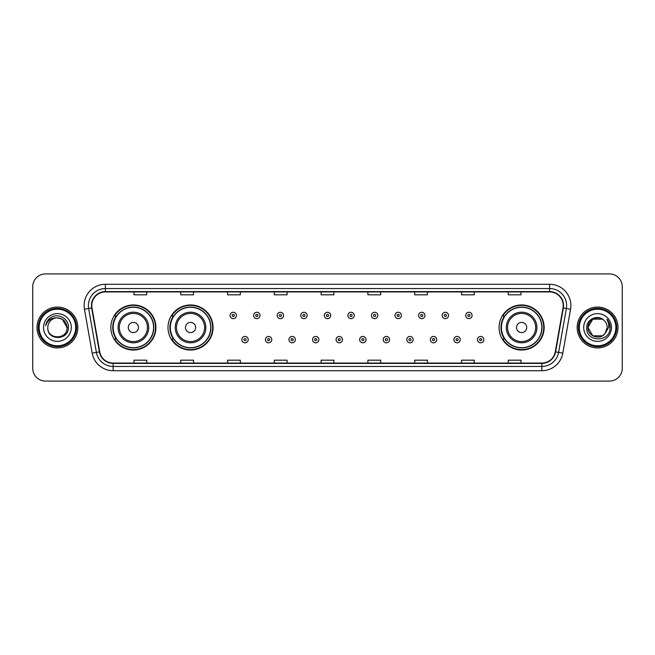 <?xml version="1.0" encoding="UTF-8"?>
<svg xmlns="http://www.w3.org/2000/svg" width="655" height="655" viewBox="0 0 655 655"><rect width="100%" height="100%" fill="white"/><g stroke="black" fill="none" stroke-linecap="round" stroke-linejoin="round"><path stroke-width="0.98" d="M499.077 327.5A22.54 22.54 0 0 0 521.617 350.04A22.54 22.54 0 0 0 544.158 327.5A22.54 22.54 0 0 0 521.617 304.96A22.54 22.54 0 0 0 499.077 327.5M167.999 327.5A22.54 22.54 0 0 0 190.548 350.04A22.54 22.54 0 0 0 213.088 327.5A22.54 22.54 0 0 0 190.548 304.96A22.54 22.54 0 0 0 167.999 327.5M110.842 327.5A22.54 22.54 0 0 0 133.383 350.04A22.54 22.54 0 0 0 155.923 327.5A22.54 22.54 0 0 0 133.383 304.96A22.54 22.54 0 0 0 110.842 327.5M116.246 338.987A20.624 20.624 0 0 1 116.246 316.013M173.411 338.987A20.624 20.624 0 0 1 173.411 316.013M504.481 338.987A20.624 20.624 0 0 1 504.481 316.013M32.75 286.669L32.75 368.331A12.756 12.756 0 0 0 45.506 381.087L609.494 381.087A12.756 12.756 0 0 0 622.25 368.331L622.25 286.669A12.756 12.756 0 0 0 609.494 273.913L45.506 273.913A12.756 12.756 0 0 0 32.75 286.669L32.75 368.331M36.999 327.5A20.42 20.42 0 0 0 57.419 347.92A20.42 20.42 0 0 0 77.83 327.5A20.42 20.42 0 0 0 57.419 307.08A20.42 20.42 0 0 0 36.999 327.5A20.42 20.42 0 0 0 57.419 347.92A20.42 20.42 0 0 0 77.83 327.5A20.42 20.42 0 0 0 57.419 307.08A20.42 20.42 0 0 0 36.999 327.5M577.17 327.5A20.42 20.42 0 0 0 597.581 347.92A20.42 20.42 0 0 0 618.001 327.5A20.42 20.42 0 0 0 597.581 307.08A20.42 20.42 0 0 0 577.17 327.5A20.42 20.42 0 0 0 597.581 347.92A20.42 20.42 0 0 0 618.001 327.5A20.42 20.42 0 0 0 597.581 307.08A20.42 20.42 0 0 0 577.17 327.5M91.782 305.549A13.608 13.608 0 0 1 105.398 291.942L549.602 291.942A13.608 13.608 0 0 1 563.005 307.915L555.268 351.809A13.608 13.608 0 0 1 541.865 363.058L113.135 363.058A13.608 13.608 0 0 1 99.732 351.809L91.995 307.915A13.608 13.608 0 0 1 91.782 305.549M91.446 305.549A13.951 13.951 0 0 0 91.659 307.973L99.396 351.866A13.951 13.951 0 0 0 113.135 363.394L541.865 363.394A13.951 13.951 0 0 0 555.604 351.866L563.341 307.973A13.951 13.951 0 0 0 549.602 291.606L105.398 291.606A13.951 13.951 0 0 0 91.446 305.549M84.454 309.25A21.263 21.263 0 0 1 105.398 284.286L549.602 284.286A21.263 21.263 0 0 1 570.546 309.25L562.809 353.143A21.263 21.263 0 0 1 541.865 370.714L113.135 370.714A21.263 21.263 0 0 1 92.191 353.143L84.454 309.25L88.638 308.505A17.014 17.014 0 0 1 105.398 288.544L549.602 288.544A17.014 17.014 0 0 1 566.362 308.505L558.617 352.398A17.014 17.014 0 0 1 541.865 366.456L113.135 366.456A17.014 17.014 0 0 1 96.383 352.398L88.638 308.505A17.014 17.014 0 0 1 88.384 305.549M609.494 273.913L45.506 273.913M45.506 381.087L609.494 381.087M622.25 368.331L622.25 286.669M555.604 351.866L558.617 352.398L566.362 308.505L570.546 309.25M321.122 291.942L321.122 294.824L333.878 294.824L333.878 291.942M274.33 291.942L274.33 294.824L287.095 294.824L287.095 291.942M227.547 291.942L227.547 294.824L240.311 294.824L240.311 291.942M180.764 291.942L180.764 294.824L193.52 294.824L193.52 291.942M133.98 291.942L133.98 294.824L146.736 294.824L146.736 291.942M367.905 291.942L367.905 294.824L380.67 294.824L380.67 291.942M414.689 291.942L414.689 294.824L427.453 294.824L427.453 291.942M461.48 291.942L461.48 294.824L474.236 294.824L474.236 291.942M508.264 291.942L508.264 294.824L521.02 294.824L521.02 291.942M333.878 363.058L333.878 360.176L321.122 360.176L321.122 363.058M287.095 363.058L287.095 360.176L274.33 360.176L274.33 363.058M240.311 363.058L240.311 360.176L227.547 360.176L227.547 363.058M193.52 363.058L193.52 360.176L180.764 360.176L180.764 363.058M146.736 363.058L146.736 360.176L133.98 360.176L133.98 363.058M380.67 363.058L380.67 360.176L367.905 360.176L367.905 363.058M427.453 363.058L427.453 360.176L414.689 360.176L414.689 363.058M474.236 363.058L474.236 360.176L461.48 360.176L461.48 363.058M521.02 363.058L521.02 360.176L508.264 360.176L508.264 363.058M75.71 327.5A18.291 18.291 0 0 0 57.419 309.209A18.291 18.291 0 0 0 39.128 327.5A18.291 18.291 0 0 0 57.419 345.791A18.291 18.291 0 0 0 75.71 327.5M76.561 327.5A19.142 19.142 0 0 0 57.419 308.358A19.142 19.142 0 0 0 38.277 327.5A19.142 19.142 0 0 0 57.419 346.642A19.142 19.142 0 0 0 76.561 327.5M68.382 327.5L67.031 327.5L62.225 319.173L57.419 317.888C63.257 318.453 66.466 321.662 67.031 327.5L62.225 319.173L57.419 317.888L62.225 319.173L67.031 327.5L62.225 319.173L57.419 317.888L62.225 319.173L67.031 327.5C67.621 339.904 47.217 339.904 47.807 327.5C46.906 340.936 68.816 340.625 68.382 327.5C69.127 318.305 57.181 312.345 50.108 318.084C47.61 320.09 46.112 322.661 45.621 325.813C47.602 320.172 51.532 317.536 57.419 317.888L62.225 319.173L67.031 327.5C67.621 339.904 47.217 339.904 47.807 327.5C47.217 339.904 67.621 339.904 67.031 327.5C67.621 339.904 47.217 339.904 47.807 327.5C47.217 339.904 67.621 339.904 67.031 327.5C67.621 339.904 47.217 339.904 47.807 327.5A9.612 9.612 0 0 1 57.419 317.888L62.225 319.173L67.031 327.5A9.612 9.612 0 0 0 67.031 327.148M43.549 327.5A13.87 13.87 0 0 0 57.419 341.37A13.87 13.87 0 0 0 71.289 327.5A13.87 13.87 0 0 0 57.419 313.63A13.87 13.87 0 0 0 43.549 327.5M47.029 321.662L50.108 318.084M138.483 327.5A5.101 5.101 0 0 0 133.383 322.399A5.101 5.101 0 0 0 128.282 327.5A5.101 5.101 0 0 0 133.383 332.601A5.101 5.101 0 0 0 138.483 327.5M148.693 327.5A15.311 15.311 0 0 0 133.383 312.189A15.311 15.311 0 0 0 118.072 327.5A15.311 15.311 0 0 0 133.383 342.811A15.311 15.311 0 0 0 148.693 327.5A15.311 15.311 0 0 1 133.383 342.811A15.311 15.311 0 0 1 118.072 327.5M153.581 327.5A20.207 20.207 0 0 0 133.383 307.293A20.207 20.207 0 0 0 113.176 327.5A20.207 20.207 0 0 0 133.383 347.707A20.207 20.207 0 0 0 153.581 327.5M155.497 327.5A22.114 22.114 0 0 1 114.478 338.987L116.533 338.987A20.395 20.395 0 0 0 153.778 327.549A20.395 20.395 0 0 0 116.533 316.013L114.478 316.013A22.114 22.114 0 0 1 155.497 327.5M195.649 327.5A5.101 5.101 0 0 0 190.548 322.399A5.101 5.101 0 0 0 185.439 327.5A5.101 5.101 0 0 0 190.548 332.601A5.101 5.101 0 0 0 195.649 327.5M205.858 327.5A15.311 15.311 0 0 0 190.548 312.189A15.311 15.311 0 0 0 175.237 327.5A15.311 15.311 0 0 0 190.548 342.811A15.311 15.311 0 0 0 205.858 327.5A15.311 15.311 0 0 1 190.548 342.811A15.311 15.311 0 0 1 175.237 327.5M210.746 327.5A20.207 20.207 0 0 0 190.548 307.293A20.207 20.207 0 0 0 170.341 327.5A20.207 20.207 0 0 0 190.548 347.707A20.207 20.207 0 0 0 210.746 327.5M212.662 327.5A22.114 22.114 0 0 1 171.643 338.987L173.69 338.987A20.395 20.395 0 0 0 210.935 327.549A20.395 20.395 0 0 0 173.69 316.013L171.643 316.013A22.114 22.114 0 0 1 212.662 327.5M526.718 327.5A5.101 5.101 0 0 0 521.617 322.399A5.101 5.101 0 0 0 516.517 327.5A5.101 5.101 0 0 0 521.617 332.601A5.101 5.101 0 0 0 526.718 327.5M536.928 327.5A15.311 15.311 0 0 0 521.617 312.189A15.311 15.311 0 0 0 506.307 327.5A15.311 15.311 0 0 0 521.617 342.811A15.311 15.311 0 0 0 536.928 327.5A15.311 15.311 0 0 1 521.617 342.811A15.311 15.311 0 0 1 506.307 327.5M541.824 327.5A20.207 20.207 0 0 0 521.617 307.293A20.207 20.207 0 0 0 501.419 327.5A20.207 20.207 0 0 0 521.617 347.707A20.207 20.207 0 0 0 541.824 327.5M543.732 327.5A22.114 22.114 0 0 1 502.712 338.987L504.768 338.987A20.395 20.395 0 0 0 542.012 327.549A20.395 20.395 0 0 0 504.768 316.013L502.712 316.013A22.114 22.114 0 0 1 543.732 327.5M602.387 335.827A9.612 9.612 0 0 0 604.983 333.632L602.387 335.827L592.775 335.827L587.969 327.5L592.775 319.173L602.387 319.173L603.877 320.238C597.982 314.048 586.618 319.149 586.724 327.5C585.644 342.344 609.707 342.729 610.1 328.221L610.116 327.5C610.083 324.348 609.035 321.58 606.972 319.19C608.544 321.769 609.093 324.536 608.626 327.5L604.983 333.632L602.387 335.827L592.775 335.827L587.969 327.5L592.775 335.827L602.387 335.827L604.983 333.632L602.387 335.827L592.775 335.827L587.969 327.5C587.469 336.048 599.587 340.526 604.786 333.862L602.829 335.556M615.872 327.5A18.291 18.291 0 0 0 597.581 309.209A18.291 18.291 0 0 0 579.29 327.5A18.291 18.291 0 0 0 597.581 345.791A18.291 18.291 0 0 0 615.872 327.5M616.723 327.5A19.142 19.142 0 0 0 597.581 308.358A19.142 19.142 0 0 0 578.439 327.5A19.142 19.142 0 0 0 597.581 346.642A19.142 19.142 0 0 0 616.723 327.5M604.983 333.632L607.193 327.5C607.144 324.602 606.039 322.178 603.877 320.238M583.711 327.5A13.87 13.87 0 0 0 597.581 341.37A13.87 13.87 0 0 0 611.451 327.5A13.87 13.87 0 0 0 597.581 313.63A13.87 13.87 0 0 0 583.711 327.5M602.387 319.173A9.612 9.612 0 0 0 587.969 327.5M607.062 319.296L610.116 327.868L606.972 319.19L609.477 323.537M236.439 315.464A3.193 3.193 0 0 1 233.245 318.649A3.193 3.193 0 0 1 230.061 315.464A3.193 3.193 0 0 1 233.245 312.271A3.193 3.193 0 0 1 236.439 315.464A3.193 3.193 0 0 0 233.245 312.271A3.193 3.193 0 0 0 230.061 315.464M260.002 315.464A3.193 3.193 0 0 1 256.809 318.649A3.193 3.193 0 0 1 253.624 315.464A3.193 3.193 0 0 1 256.809 312.271A3.193 3.193 0 0 1 260.002 315.464A3.193 3.193 0 0 0 256.809 312.271A3.193 3.193 0 0 0 253.624 315.464M283.566 315.464A3.193 3.193 0 0 1 280.373 318.649A3.193 3.193 0 0 1 277.188 315.464A3.193 3.193 0 0 1 280.373 312.271A3.193 3.193 0 0 1 283.566 315.464A3.193 3.193 0 0 0 280.373 312.271A3.193 3.193 0 0 0 277.188 315.464M307.13 315.464A3.193 3.193 0 0 1 303.936 318.649A3.193 3.193 0 0 1 300.743 315.464A3.193 3.193 0 0 1 303.936 312.271A3.193 3.193 0 0 1 307.13 315.464A3.193 3.193 0 0 0 303.936 312.271A3.193 3.193 0 0 0 300.743 315.464M330.693 315.464A3.193 3.193 0 0 1 327.5 318.649A3.193 3.193 0 0 1 324.307 315.464A3.193 3.193 0 0 1 327.5 312.271A3.193 3.193 0 0 1 330.693 315.464A3.193 3.193 0 0 0 327.5 312.271A3.193 3.193 0 0 0 324.307 315.464M354.257 315.464A3.193 3.193 0 0 1 351.064 318.649A3.193 3.193 0 0 1 347.87 315.464A3.193 3.193 0 0 1 351.064 312.271A3.193 3.193 0 0 1 354.257 315.464A3.193 3.193 0 0 0 351.064 312.271A3.193 3.193 0 0 0 347.87 315.464M377.812 315.464A3.193 3.193 0 0 1 374.627 318.649A3.193 3.193 0 0 1 371.434 315.464A3.193 3.193 0 0 1 374.627 312.271A3.193 3.193 0 0 1 377.812 315.464A3.193 3.193 0 0 0 374.627 312.271A3.193 3.193 0 0 0 371.434 315.464M401.376 315.464A3.193 3.193 0 0 1 398.191 318.649A3.193 3.193 0 0 1 394.998 315.464A3.193 3.193 0 0 1 398.191 312.271A3.193 3.193 0 0 1 401.376 315.464A3.193 3.193 0 0 0 398.191 312.271A3.193 3.193 0 0 0 394.998 315.464M424.939 315.464A3.193 3.193 0 0 1 421.755 318.649A3.193 3.193 0 0 1 418.561 315.464A3.193 3.193 0 0 1 421.755 312.271A3.193 3.193 0 0 1 424.939 315.464A3.193 3.193 0 0 0 421.755 312.271A3.193 3.193 0 0 0 418.561 315.464M448.503 315.464A3.193 3.193 0 0 1 445.318 318.649A3.193 3.193 0 0 1 442.125 315.464A3.193 3.193 0 0 1 445.318 312.271A3.193 3.193 0 0 1 448.503 315.464A3.193 3.193 0 0 0 445.318 312.271A3.193 3.193 0 0 0 442.125 315.464M472.067 315.464A3.193 3.193 0 0 1 468.882 318.649A3.193 3.193 0 0 1 465.689 315.464A3.193 3.193 0 0 1 468.882 312.271A3.193 3.193 0 0 1 472.067 315.464A3.193 3.193 0 0 0 468.882 312.271A3.193 3.193 0 0 0 465.689 315.464M241.842 339.626A3.193 3.193 0 0 1 245.027 336.433A3.193 3.193 0 0 1 248.22 339.626A3.193 3.193 0 0 1 245.027 342.811A3.193 3.193 0 0 1 241.842 339.626A3.193 3.193 0 0 0 245.027 342.811A3.193 3.193 0 0 0 248.22 339.626M265.406 339.626A3.193 3.193 0 0 1 268.591 336.433A3.193 3.193 0 0 1 271.784 339.626A3.193 3.193 0 0 1 268.591 342.811A3.193 3.193 0 0 1 265.406 339.626A3.193 3.193 0 0 0 268.591 342.811A3.193 3.193 0 0 0 271.784 339.626M288.97 339.626A3.193 3.193 0 0 1 292.155 336.433A3.193 3.193 0 0 1 295.348 339.626A3.193 3.193 0 0 1 292.155 342.811A3.193 3.193 0 0 1 288.97 339.626A3.193 3.193 0 0 0 292.155 342.811A3.193 3.193 0 0 0 295.348 339.626M312.525 339.626A3.193 3.193 0 0 1 315.718 336.433A3.193 3.193 0 0 1 318.911 339.626A3.193 3.193 0 0 1 315.718 342.811A3.193 3.193 0 0 1 312.525 339.626A3.193 3.193 0 0 0 315.718 342.811A3.193 3.193 0 0 0 318.911 339.626M336.089 339.626A3.193 3.193 0 0 1 339.282 336.433A3.193 3.193 0 0 1 342.475 339.626A3.193 3.193 0 0 1 339.282 342.811A3.193 3.193 0 0 1 336.089 339.626A3.193 3.193 0 0 0 339.282 342.811A3.193 3.193 0 0 0 342.475 339.626M359.652 339.626A3.193 3.193 0 0 1 362.845 336.433A3.193 3.193 0 0 1 366.03 339.626A3.193 3.193 0 0 1 362.845 342.811A3.193 3.193 0 0 1 359.652 339.626A3.193 3.193 0 0 0 362.845 342.811A3.193 3.193 0 0 0 366.03 339.626M383.216 339.626A3.193 3.193 0 0 1 386.409 336.433A3.193 3.193 0 0 1 389.594 339.626A3.193 3.193 0 0 1 386.409 342.811A3.193 3.193 0 0 1 383.216 339.626A3.193 3.193 0 0 0 386.409 342.811A3.193 3.193 0 0 0 389.594 339.626M406.78 339.626A3.193 3.193 0 0 1 409.973 336.433A3.193 3.193 0 0 1 413.158 339.626A3.193 3.193 0 0 1 409.973 342.811A3.193 3.193 0 0 1 406.78 339.626A3.193 3.193 0 0 0 409.973 342.811A3.193 3.193 0 0 0 413.158 339.626M430.343 339.626A3.193 3.193 0 0 1 433.536 336.433A3.193 3.193 0 0 1 436.721 339.626A3.193 3.193 0 0 1 433.536 342.811A3.193 3.193 0 0 1 430.343 339.626A3.193 3.193 0 0 0 433.536 342.811A3.193 3.193 0 0 0 436.721 339.626M453.907 339.626A3.193 3.193 0 0 1 457.1 336.433A3.193 3.193 0 0 1 460.285 339.626A3.193 3.193 0 0 1 457.1 342.811A3.193 3.193 0 0 1 453.907 339.626A3.193 3.193 0 0 0 457.1 342.811A3.193 3.193 0 0 0 460.285 339.626M477.47 339.626A3.193 3.193 0 0 1 480.655 336.433A3.193 3.193 0 0 1 483.849 339.626A3.193 3.193 0 0 1 480.655 342.811A3.193 3.193 0 0 1 477.47 339.626A3.193 3.193 0 0 0 480.655 342.811A3.193 3.193 0 0 0 483.849 339.626M549.602 284.286L549.602 291.606M88.638 308.505L91.659 307.973M113.135 370.714L113.135 363.394M541.865 363.394L541.865 370.714M92.191 353.143L99.396 351.866M563.341 307.973L566.362 308.505M105.398 284.286L105.398 291.606M558.617 352.398L562.809 353.143M147.449 327.5A14.066 14.066 0 0 0 133.383 313.434A14.066 14.066 0 0 0 119.316 327.5A14.066 14.066 0 0 0 133.383 341.566A14.066 14.066 0 0 0 147.449 327.5M204.614 327.5A14.066 14.066 0 0 0 190.548 313.434A14.066 14.066 0 0 0 176.482 327.5A14.066 14.066 0 0 0 190.548 341.566A14.066 14.066 0 0 0 204.614 327.5M535.684 327.5A14.066 14.066 0 0 0 521.617 313.434A14.066 14.066 0 0 0 507.551 327.5A14.066 14.066 0 0 0 521.617 341.566A14.066 14.066 0 0 0 535.684 327.5M232.181 315.464A1.064 1.064 0 0 0 233.245 316.529A1.064 1.064 0 0 0 234.31 315.464A1.064 1.064 0 0 0 233.245 314.4A1.064 1.064 0 0 0 232.181 315.464M255.745 315.464A1.064 1.064 0 0 0 256.809 316.529A1.064 1.064 0 0 0 257.873 315.464A1.064 1.064 0 0 0 256.809 314.4A1.064 1.064 0 0 0 255.745 315.464M279.308 315.464A1.064 1.064 0 0 0 280.373 316.529A1.064 1.064 0 0 0 281.437 315.464A1.064 1.064 0 0 0 280.373 314.4A1.064 1.064 0 0 0 279.308 315.464M302.872 315.464A1.064 1.064 0 0 0 303.936 316.529A1.064 1.064 0 0 0 305.001 315.464A1.064 1.064 0 0 0 303.936 314.4A1.064 1.064 0 0 0 302.872 315.464M326.436 315.464A1.064 1.064 0 0 0 327.5 316.529A1.064 1.064 0 0 0 328.564 315.464A1.064 1.064 0 0 0 327.5 314.4A1.064 1.064 0 0 0 326.436 315.464M349.999 315.464A1.064 1.064 0 0 0 351.064 316.529A1.064 1.064 0 0 0 352.128 315.464A1.064 1.064 0 0 0 351.064 314.4A1.064 1.064 0 0 0 349.999 315.464M373.563 315.464A1.064 1.064 0 0 0 374.627 316.529A1.064 1.064 0 0 0 375.692 315.464A1.064 1.064 0 0 0 374.627 314.4A1.064 1.064 0 0 0 373.563 315.464M397.127 315.464A1.064 1.064 0 0 0 398.191 316.529A1.064 1.064 0 0 0 399.255 315.464A1.064 1.064 0 0 0 398.191 314.4A1.064 1.064 0 0 0 397.127 315.464M420.69 315.464A1.064 1.064 0 0 0 421.755 316.529A1.064 1.064 0 0 0 422.819 315.464A1.064 1.064 0 0 0 421.755 314.4A1.064 1.064 0 0 0 420.69 315.464M444.254 315.464A1.064 1.064 0 0 0 445.318 316.529A1.064 1.064 0 0 0 446.374 315.464A1.064 1.064 0 0 0 445.318 314.4A1.064 1.064 0 0 0 444.254 315.464M467.817 315.464A1.064 1.064 0 0 0 468.882 316.529A1.064 1.064 0 0 0 469.938 315.464A1.064 1.064 0 0 0 468.882 314.4A1.064 1.064 0 0 0 467.817 315.464M246.092 339.626A1.064 1.064 0 0 0 245.027 338.561A1.064 1.064 0 0 0 243.963 339.626A1.064 1.064 0 0 0 245.027 340.682A1.064 1.064 0 0 0 246.092 339.626M269.655 339.626A1.064 1.064 0 0 0 268.591 338.561A1.064 1.064 0 0 0 267.527 339.626A1.064 1.064 0 0 0 268.591 340.682A1.064 1.064 0 0 0 269.655 339.626M293.219 339.626A1.064 1.064 0 0 0 292.155 338.561A1.064 1.064 0 0 0 291.09 339.626A1.064 1.064 0 0 0 292.155 340.682A1.064 1.064 0 0 0 293.219 339.626M316.783 339.626A1.064 1.064 0 0 0 315.718 338.561A1.064 1.064 0 0 0 314.654 339.626A1.064 1.064 0 0 0 315.718 340.682A1.064 1.064 0 0 0 316.783 339.626M340.346 339.626A1.064 1.064 0 0 0 339.282 338.561A1.064 1.064 0 0 0 338.217 339.626A1.064 1.064 0 0 0 339.282 340.682A1.064 1.064 0 0 0 340.346 339.626M363.91 339.626A1.064 1.064 0 0 0 362.845 338.561A1.064 1.064 0 0 0 361.781 339.626A1.064 1.064 0 0 0 362.845 340.682A1.064 1.064 0 0 0 363.91 339.626M387.473 339.626A1.064 1.064 0 0 0 386.409 338.561A1.064 1.064 0 0 0 385.345 339.626A1.064 1.064 0 0 0 386.409 340.682A1.064 1.064 0 0 0 387.473 339.626M411.037 339.626A1.064 1.064 0 0 0 409.973 338.561A1.064 1.064 0 0 0 408.908 339.626A1.064 1.064 0 0 0 409.973 340.682A1.064 1.064 0 0 0 411.037 339.626M434.601 339.626A1.064 1.064 0 0 0 433.536 338.561A1.064 1.064 0 0 0 432.472 339.626A1.064 1.064 0 0 0 433.536 340.682A1.064 1.064 0 0 0 434.601 339.626M458.156 339.626A1.064 1.064 0 0 0 457.1 338.561A1.064 1.064 0 0 0 456.036 339.626A1.064 1.064 0 0 0 457.1 340.682A1.064 1.064 0 0 0 458.156 339.626M481.72 339.626A1.064 1.064 0 0 0 480.655 338.561A1.064 1.064 0 0 0 479.599 339.626A1.064 1.064 0 0 0 480.655 340.682A1.064 1.064 0 0 0 481.72 339.626"/></g></svg>
